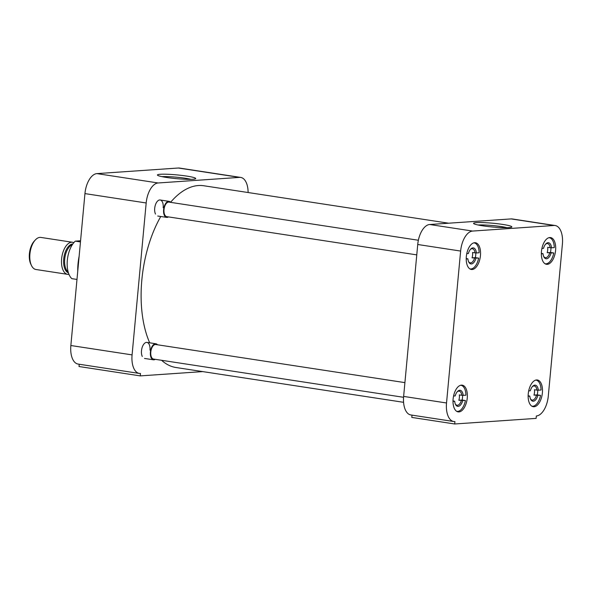 <?xml version="1.0" encoding="UTF-8"?>
<svg xmlns="http://www.w3.org/2000/svg" width="592" height="592" viewBox="0 0 592 592"><rect width="100%" height="100%" fill="white"/><g stroke="black" fill="none" stroke-linecap="round" stroke-linejoin="round"><path stroke-width="0.89" d="M192.851 179.258A19.225 1.887 5.3 0 0 195.597 178.725A19.225 1.887 5.3 0 0 182.773 175.543A19.225 1.887 5.3 0 0 160.269 174.277A19.225 1.887 5.3 0 0 157.494 175.188A19.225 1.887 5.3 0 0 172.168 178.207A19.225 1.887 5.3 0 0 192.851 179.258M190.964 179.339A17.109 1.68 5.3 0 0 161.927 176.645M155.489 214.045A8.11 4.174 -81.3 0 1 154.704 208.303A8.11 4.174 -81.3 0 1 157.45 201.213A8.11 4.174 -81.3 0 1 161.705 200.888A8.11 4.174 -81.3 0 1 163.185 207.718M142.272 356.458A8.11 4.174 -81.3 0 1 141.495 350.716A8.11 4.174 -81.3 0 1 144.241 343.634A8.11 4.174 -81.3 0 1 148.488 343.308A8.11 4.174 -81.3 0 1 149.976 350.131M79.128 256.269A36.556 18.818 98.7 0 0 78.026 263.758A36.556 18.818 98.7 0 0 77.744 271.195M178.333 168.017L239.56 177.385A19.469 10.02 -81.3 0 1 240.715 177.43L179.487 168.061A19.469 10.02 98.7 0 0 178.333 168.017L96.91 173.611A19.469 10.02 98.7 0 0 84.945 193.599L70.855 345.521A19.469 10.02 98.7 0 0 78.085 364.065L139.32 373.434A19.469 10.02 -81.3 0 1 132.083 354.889L70.855 345.521M139.32 373.434A19.469 10.02 -81.3 0 0 140.474 373.478L140.245 375.89L79.017 366.522L79.224 364.243M84.945 193.599L146.18 202.967A19.469 10.02 -81.3 0 1 158.145 182.972L96.91 173.611M239.56 177.385L158.145 182.972M240.715 177.43A19.469 10.02 -81.3 0 1 248.107 192.533M140.245 375.89L202.723 371.598M146.18 202.967L132.083 354.889M448.64 223.206L203.803 185.755A91.938 47.316 98.7 0 0 170.622 202.264M160.765 216.494A91.938 47.316 98.7 0 0 141.843 279.935A91.938 47.316 98.7 0 0 149.695 342.82M161.594 360.291A91.938 47.316 98.7 0 0 176.009 367.514L403.581 402.316M541.458 251.43A13.52 6.956 98.7 0 0 546.483 264.306A13.52 6.956 98.7 0 0 555.592 250.453A13.52 6.956 98.7 0 0 550.567 237.577A13.52 6.956 98.7 0 0 541.458 251.43M466.326 256.588A13.52 6.956 98.7 0 0 471.35 269.464A13.52 6.956 98.7 0 0 480.46 255.618A13.52 6.956 98.7 0 0 475.443 242.735A13.52 6.956 98.7 0 0 466.326 256.588M453.117 399.001A13.52 6.956 98.7 0 0 458.141 411.884A13.52 6.956 98.7 0 0 467.251 398.031A13.52 6.956 98.7 0 0 462.226 385.155A13.52 6.956 98.7 0 0 453.117 399.001M528.249 393.843A13.52 6.956 98.7 0 0 533.274 406.719A13.52 6.956 98.7 0 0 542.383 392.873A13.52 6.956 98.7 0 0 537.358 379.99A13.52 6.956 98.7 0 0 528.249 393.843M476.405 222.629A19.225 1.887 5.3 0 0 473.63 223.539A19.225 1.887 5.3 0 0 488.304 226.558A19.225 1.887 5.3 0 0 508.994 227.609A19.225 1.887 5.3 0 0 511.732 227.069A19.225 1.887 5.3 0 0 498.908 223.894A19.225 1.887 5.3 0 0 476.405 222.629M472.594 231.065L554.016 225.478A19.469 10.02 -81.3 0 1 555.163 225.522A19.469 10.02 -81.3 0 1 562.4 244.067L548.303 395.989A19.469 10.02 -81.3 0 1 536.337 415.984L536.115 418.389L454.7 423.983L454.922 421.571A19.469 10.02 -81.3 0 1 453.768 421.526A19.469 10.02 -81.3 0 1 446.531 402.982L460.628 251.06A19.469 10.02 -81.3 0 1 472.594 231.065L429.696 224.509L511.111 218.914L554.016 225.478M555.163 225.522L512.265 218.959A19.469 10.02 98.7 0 0 511.111 218.914M429.696 224.509A19.469 10.02 98.7 0 0 417.73 244.496L460.628 251.06M446.531 402.982L403.633 396.418L417.73 244.496M403.633 396.418A19.469 10.02 98.7 0 0 410.87 414.962L453.768 421.526M412.01 415.14L411.795 417.419L454.7 423.983M507.1 227.691A17.109 1.68 5.3 0 0 478.062 224.997M550.974 247.759A13.179 6.786 -81.3 0 1 550.871 249.772A13.179 6.786 -81.3 0 1 550.479 252.466L553.779 252.969A13.179 6.786 -81.3 0 1 545.284 263.78A13.179 6.786 -81.3 0 1 544.973 263.721M553.779 252.969L547.186 252.688A7.134 3.67 -81.3 0 0 547.711 249.987A7.134 3.67 -81.3 0 0 547.681 247.33L550.153 247.708A7.134 3.67 98.7 0 0 547.533 243.571A7.134 3.67 98.7 0 0 545.454 244.341M548.962 237.688A13.179 6.786 -81.3 0 1 549.272 237.718A13.179 6.786 -81.3 0 1 554.275 247.611L551.529 247.796A8.11 4.174 -81.3 0 0 545.78 243.956A8.11 4.174 -81.3 0 0 543.53 248.344L541.909 248.455M551.026 253.154A8.11 4.174 -81.3 0 1 543.819 256.787A8.11 4.174 -81.3 0 1 543.034 253.702L541.347 253.82M543.034 253.702L541.354 253.324M547.186 252.688L550.479 252.466M550.153 247.708L551.529 247.796M549.657 253.065A7.134 3.67 -81.3 0 1 545.373 257.675A7.134 3.67 -81.3 0 1 543.619 256.321M537.765 390.18A13.179 6.786 -81.3 0 1 537.662 392.185A13.179 6.786 -81.3 0 1 537.262 394.879L540.563 395.382A13.179 6.786 -81.3 0 1 532.075 406.193A13.179 6.786 -81.3 0 1 531.764 406.134M540.563 395.382L533.969 395.101A7.134 3.67 -81.3 0 0 534.502 392.407A7.134 3.67 -81.3 0 0 534.472 389.743L536.944 390.121A7.134 3.67 98.7 0 0 534.317 385.984A7.134 3.67 98.7 0 0 532.245 386.754M535.745 380.101A13.179 6.786 -81.3 0 1 536.063 380.138A13.179 6.786 -81.3 0 1 541.058 390.024L538.313 390.209A8.11 4.174 -81.3 0 0 532.571 386.376A8.11 4.174 -81.3 0 0 530.321 390.764L528.693 390.875M537.817 395.574A8.11 4.174 -81.3 0 1 530.61 399.2A8.11 4.174 -81.3 0 1 529.825 396.122L528.138 396.233M529.825 396.122L528.145 395.745M533.969 395.101L537.262 394.879M536.944 390.121L538.313 390.209M536.448 395.486A7.134 3.67 -81.3 0 1 532.164 400.096A7.134 3.67 -81.3 0 1 530.41 398.742M462.633 395.338A13.179 6.786 -81.3 0 1 462.53 397.35A13.179 6.786 -81.3 0 1 462.13 400.037L465.43 400.54A13.179 6.786 -81.3 0 1 456.943 411.359A13.179 6.786 -81.3 0 1 456.632 411.292M465.43 400.54L458.844 400.266A7.134 3.67 -81.3 0 0 459.37 397.565A7.134 3.67 -81.3 0 0 459.34 394.901L461.812 395.286A7.134 3.67 98.7 0 0 459.192 391.142A7.134 3.67 98.7 0 0 457.113 391.911M460.613 385.259A13.179 6.786 -81.3 0 1 460.931 385.296A13.179 6.786 -81.3 0 1 465.934 395.182L463.181 395.375A8.11 4.174 -81.3 0 0 457.438 391.534A8.11 4.174 -81.3 0 0 455.189 395.922L453.568 396.033M462.685 400.732A8.11 4.174 -81.3 0 1 455.477 404.358A8.11 4.174 -81.3 0 1 454.693 401.28L453.006 401.398M454.693 401.28L453.013 400.902M458.844 400.266L462.13 400.037M461.812 395.286L463.181 395.375M461.316 400.643A7.134 3.67 -81.3 0 1 457.031 405.254A7.134 3.67 -81.3 0 1 455.278 403.899M475.842 252.917A13.179 6.786 -81.3 0 1 475.739 254.93A13.179 6.786 -81.3 0 1 475.346 257.624L478.647 258.127A13.179 6.786 -81.3 0 1 470.159 268.938A13.179 6.786 -81.3 0 1 469.848 268.879M478.647 258.127L472.053 257.846A7.134 3.67 -81.3 0 0 472.579 255.152A7.134 3.67 -81.3 0 0 472.549 252.488L475.021 252.865A7.134 3.67 98.7 0 0 472.401 248.729A7.134 3.67 98.7 0 0 470.322 249.498M473.829 242.846A13.179 6.786 -81.3 0 1 474.14 242.883A13.179 6.786 -81.3 0 1 479.143 252.769L476.397 252.954A8.11 4.174 -81.3 0 0 470.655 249.121A8.11 4.174 -81.3 0 0 468.398 253.509L466.777 253.62M475.901 258.312A8.11 4.174 -81.3 0 1 468.694 261.945A8.11 4.174 -81.3 0 1 467.902 258.867L466.222 258.978M467.902 258.867L466.222 258.489M472.053 257.846L475.346 257.624M475.021 252.865L476.397 252.954M474.525 258.223A7.134 3.67 -81.3 0 1 470.24 262.841A7.134 3.67 -81.3 0 1 468.487 261.486M404.913 382.624L155.755 344.514A7.356 3.789 98.7 0 0 150.797 352.048A7.356 3.789 98.7 0 0 153.535 359.055L403.566 397.299M155.274 359.322A8.11 4.174 -81.3 0 1 153.417 359.803A8.11 4.174 -81.3 0 1 150.405 352.077A8.11 4.174 -81.3 0 1 155.874 343.767A8.11 4.174 -81.3 0 1 157.494 344.781M418.366 240.248L168.964 202.101A7.356 3.789 98.7 0 0 164.014 209.635A7.356 3.789 98.7 0 0 166.744 216.642L416.768 254.878M168.483 216.909A8.11 4.174 -81.3 0 1 166.626 217.39A8.11 4.174 -81.3 0 1 163.614 209.664A8.11 4.174 -81.3 0 1 169.083 201.354A8.11 4.174 -81.3 0 1 170.711 202.368M80.46 241.928L75.295 241.136A20.986 10.797 98.7 0 0 67.325 260.317A20.986 10.797 98.7 0 0 71.817 278.647L76.982 279.439M73.815 242.676A16.221 8.347 98.7 0 0 72.535 242.276A16.221 8.347 98.7 0 0 61.605 258.896A16.221 8.347 98.7 0 0 67.636 274.348A16.221 8.347 98.7 0 0 68.975 274.348M72.535 242.276L40.848 237.429A16.221 8.347 98.7 0 0 39.886 237.385A16.221 8.347 98.7 0 0 35.402 239.878A16.221 8.347 98.7 0 0 29.911 254.049A16.221 8.347 98.7 0 0 31.48 265.534A16.221 8.347 98.7 0 0 35.942 269.501L67.636 274.348M35.402 239.878L34.343 241.011A14.63 7.533 98.7 0 0 30.806 264.136L31.48 265.534M80.571 240.774L75.295 241.136M72.32 244.718A14.297 7.363 98.7 0 0 64.713 259.148A14.297 7.363 98.7 0 0 68.161 271.95M68.42 272.845A14.689 7.563 -81.3 0 1 63.707 259.037A14.689 7.563 -81.3 0 1 72.846 243.948M153.417 359.803L144.507 358.441M155.874 343.767L146.964 342.405M166.626 217.39L157.716 216.028M169.083 201.354L160.173 199.992"/></g></svg>
